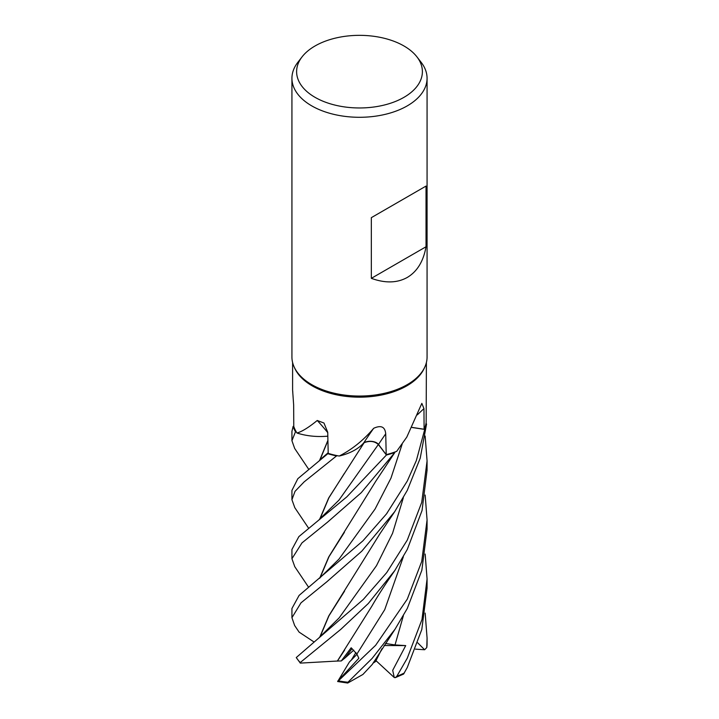 <?xml version="1.0" encoding="UTF-8"?>
<svg xmlns="http://www.w3.org/2000/svg" width="719" height="719" viewBox="0 0 719 719"><rect width="100%" height="100%" fill="white"/><g stroke="black" fill="none" stroke-linecap="round" stroke-linejoin="round"><path stroke-width="1.08" d="M294.799 566.725L291.932 558.726L301.962 542.908L327.496 522.21L361.226 492.695L394.857 452.485A67.541 38.988 180 0 1 386.4 455.001L378.338 444.513C374.581 441.133 369.791 440.54 363.958 442.733M319.757 519.028L328.7 497.961L364.048 442.841L360.668 445.942L364.075 442.805L360.866 445.771A47.436 27.385 180 0 1 339.215 456.044A66.894 38.619 180 0 1 337.579 455.729L336.573 455.918A67.541 38.988 180 0 1 327.837 453.68L297.819 478.701L291.932 490.421L291.932 499.732L295.033 491.338L304.119 481.901L336.519 455.927A67.568 39.015 180 0 1 327.828 453.698L327.828 453.698A67.541 38.988 180 0 0 336.573 455.918L337.579 455.729A66.894 38.619 180 0 1 328.206 453.374L327.729 432.272L323.963 423.024L317.241 420.48C308.9 427.32 302.16 431.508 297.01 433.027A66.894 38.619 180 0 1 296.417 432.092L295.536 431.76A67.541 38.988 180 0 1 293.118 426.421L291.932 431.373L291.932 440.711L295.491 431.742A67.568 39.015 180 0 1 293.082 426.43M416.912 56.837L421.181 62.355A67.568 39.015 180 0 1 427.068 78.281L427.068 357.037A67.568 39.015 180 0 1 424.794 367.076L424.138 368.488A66.894 38.619 180 0 1 406.801 385.86A66.894 38.619 180 0 1 342.136 395.845A66.894 38.619 180 0 1 294.862 368.488L294.206 367.076A67.568 39.015 180 0 1 291.932 357.037L291.932 78.281A67.568 39.015 180 0 1 297.819 62.355L302.088 56.837A62.886 36.309 180 0 1 315.03 45.98A62.886 36.309 180 0 1 416.912 56.837A62.886 36.309 180 0 1 403.97 97.335A62.886 36.309 180 0 1 323.838 101.559A62.886 36.309 180 0 1 302.088 56.837M292.786 392.143L292.615 390.282M292.606 362.538L292.606 390.138L293.667 405.13L293.765 426.394A66.894 38.619 180 0 0 296.417 432.092L295.536 431.76L296.417 432.092M339.215 456.044C351.968 449.546 363.463 440.289 373.691 428.281C381.052 424.938 385.051 426.78 385.717 433.818L386.211 454.651A66.894 38.619 180 0 0 395.243 451.883A66.894 38.619 180 0 0 396.69 451.343L406.801 437.08L421.846 403.368L423.958 408.608L424.102 429.261L412.113 427.401M424.794 367.076A67.568 39.015 180 0 1 407.278 384.62A67.568 39.015 180 0 1 341.965 394.713A67.568 39.015 180 0 1 294.206 367.076M427.068 78.281A67.568 39.015 180 0 1 407.278 105.864A67.568 39.015 180 0 1 333.643 114.321A67.568 39.015 180 0 1 291.932 78.281M426.025 186.077L426.025 246.761C423.437 261.312 417.191 271.539 407.278 277.444C397.203 283.07 385.222 283.367 371.337 278.343L371.337 217.65L426.025 186.077L371.337 217.65M345.093 657.903L352.076 648.565L345.093 657.903L341.282 660.95L337.427 661.049L344.644 650.048M425.163 495.04L427.068 519.945L421.738 561.44L407.278 599.143L375.633 645.294L337.66 681.54L349.407 662.001L356.975 654.299L351.276 660.141L355.914 652.528M327.819 436.226L324.431 436.397A47.436 27.385 180 0 1 297.01 433.027M327.819 436.145A47.436 27.385 180 0 1 324.431 436.397M327.738 432.631A1141.556 522.731 135.9 0 0 317.241 420.48M293.747 426.358L293.118 426.421A67.541 38.988 180 0 0 295.536 431.76L295.491 431.742M313.781 641.824L299.104 632.118L294.646 625.53L291.932 617.711L300.991 602.846L326.821 581.797L361.828 551.122L394.704 511.676L407.278 490.394L420.22 458.192L426.565 424.012L425.999 423.464A66.894 38.619 180 0 0 426.16 422.466L426.394 362.538M424.102 429.261A66.894 38.619 180 0 0 425.999 423.464L426.538 423.985A67.541 38.988 180 0 1 424.704 429.396L412.068 427.499L424.74 429.405L416.391 460.448L407.278 481.074L386.507 513.887L362.897 540.868L299.095 595.422L291.932 608.508L291.932 617.711M426.538 423.985A67.541 38.988 180 0 1 424.704 429.396L412.077 427.472M360.866 445.771A47.436 27.385 180 0 0 363.823 442.787A9.077 5.24 180 0 1 364.048 442.661A9.077 5.24 -0 0 1 364.129 442.625A9.077 5.24 180 0 1 378.509 444.432L386.211 454.651M363.823 442.787A1141.556 188.935 101.5 0 1 373.691 428.281M378.293 444.459L386.4 455.001A67.541 38.988 180 0 0 394.875 452.458L394.875 452.458A67.568 39.015 180 0 1 386.418 455.019L346.819 496.856L298.87 536.608L291.932 549.469L291.932 558.726M378.356 444.477C374.419 440.999 369.521 440.459 363.661 442.868M426.025 246.761L371.337 278.343M345.102 657.903L353.766 650.138M308.505 469.004L294.673 448.44L291.932 440.711M294.817 507.704L291.932 499.732M425.163 554.052L427.068 578.993L421.981 619.526L407.278 658.191L396.807 676.318L395.297 677.649L394.273 677.523L392.7 670.333L405.714 645.599L395.028 644.943L385.483 643.478M403.584 674.071L407.278 667.493L421.801 629.493L427.068 588.223L427.068 578.993M395.01 629.26L372.28 664.41L362.915 674.458L347.717 683.05L347.951 682.232L372.074 658.469L395.01 629.26L407.278 608.472L421.846 570.293L427.068 529.238L427.068 519.945M407.278 540.104L386.714 572.612L363.311 599.439L296.273 657.552L300.299 663.107L300.245 662.541L340.878 629.287L368.299 603.511L394.884 570.419L407.278 549.442L422.035 510.553L427.068 470.226L427.068 460.897L421.729 502.392L407.278 540.104M319.766 459.989L327.918 440.334M320.045 459.765L327.927 440.567M381.96 648.664L375.561 661.543L372.927 663.26M319.757 637.124L328.772 615.904L379.884 533.822L394.704 511.676M320.036 636.899L328.951 615.806L344.572 591.108M387.155 513.033L387.433 512.27M425.154 436.029L427.068 460.897M319.398 519.316L339 500.1L378.338 444.513L386.418 455.019M371.66 441.475L372.685 441.619M344.329 473.435L328.907 497.809L320.036 518.803M336.519 455.927L337.579 455.729M320.036 577.851L329.005 556.659L344.419 532.312M319.757 578.076L328.736 556.919L376.055 480.804L394.641 452.799M337.732 681.145L358.853 658.271L356.885 654.092L351.16 647.783L341.282 660.95M337.445 661.031L300.299 663.107M337.319 661.129L371.831 606.234C377.448 596.411 385.132 584.475 394.884 570.419M425.163 613.082L427.068 638.023L426.771 647.567L424.623 649.751L417.766 642.858M337.66 681.54L347.717 683.05M424.614 649.751L415.474 649.149M426.565 424.012A67.568 39.015 180 0 1 424.74 429.405M405.714 645.599L384.09 645.527M394.273 677.523A65.546 37.837 180 0 1 394.264 677.523L376.01 660.68M417.254 414.908A1140.972 885.17 68.2 0 1 423.958 408.608M378.509 444.432A1140.972 188.836 101.5 0 1 385.717 433.818M404.348 672.975A67.568 39.015 180 0 1 396.807 676.318M347.951 682.232A67.568 39.015 180 0 1 338.712 680.911M300.245 662.541A67.568 39.015 180 0 1 296.273 657.552M395.028 644.943L403.368 615.725M319.353 637.438L339.197 617.828L376.495 565.673L392.565 533.291L403.341 497.746M319.434 578.337L339.035 559.023L375.075 509.034L390.974 478.117L402.173 444.108M356.885 654.092L384.728 609.658L403.35 556.758M427.068 638.023L427.068 643.793A67.568 39.015 180 0 1 426.807 647.235M319.631 460.097L328.197 452.7M294.682 507.506L308.487 528.025M294.673 566.536L308.46 587.028M427.068 643.793L426.771 647.567M395.297 677.649L403.611 674.062"/></g></svg>
